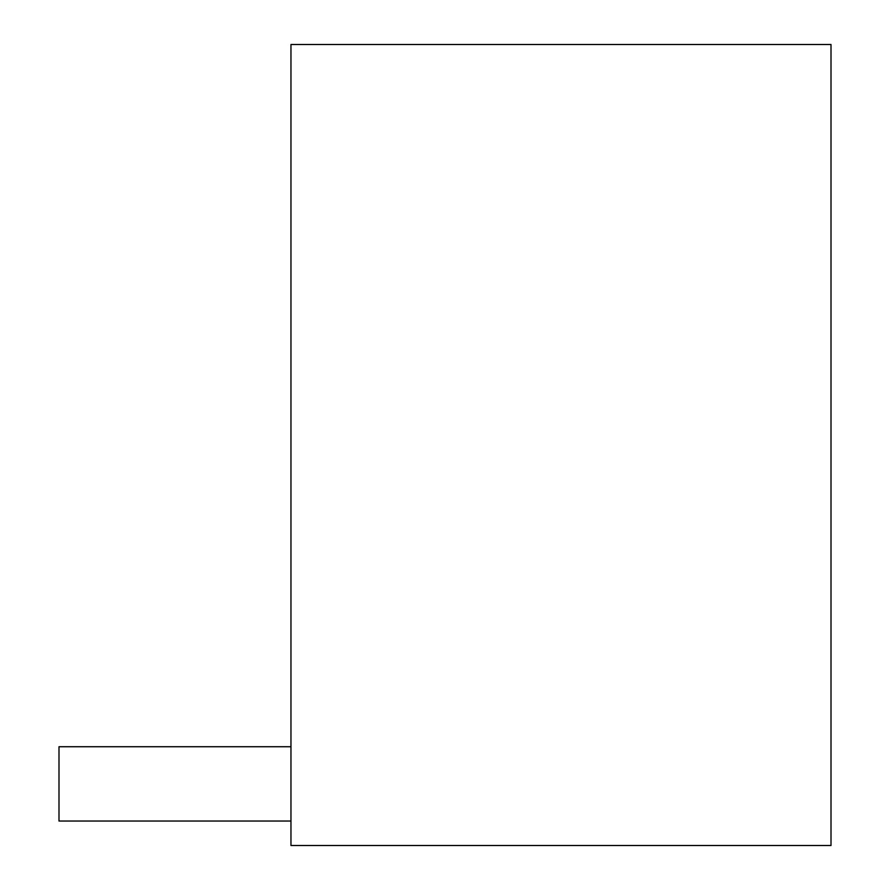 <?xml version="1.0" encoding="UTF-8"?>
<svg xmlns="http://www.w3.org/2000/svg" width="890" height="890" viewBox="0 0 890 890"><rect width="100%" height="100%" fill="white"/><g stroke="black" fill="none" stroke-linecap="round" stroke-linejoin="round"><path stroke-width="1.33" d="M831.004 845.5L290.963 845.5L290.963 44.5L831.004 44.5L831.004 845.5M290.963 821.036L58.996 821.036L58.996 746.732L290.963 746.732"/></g></svg>
